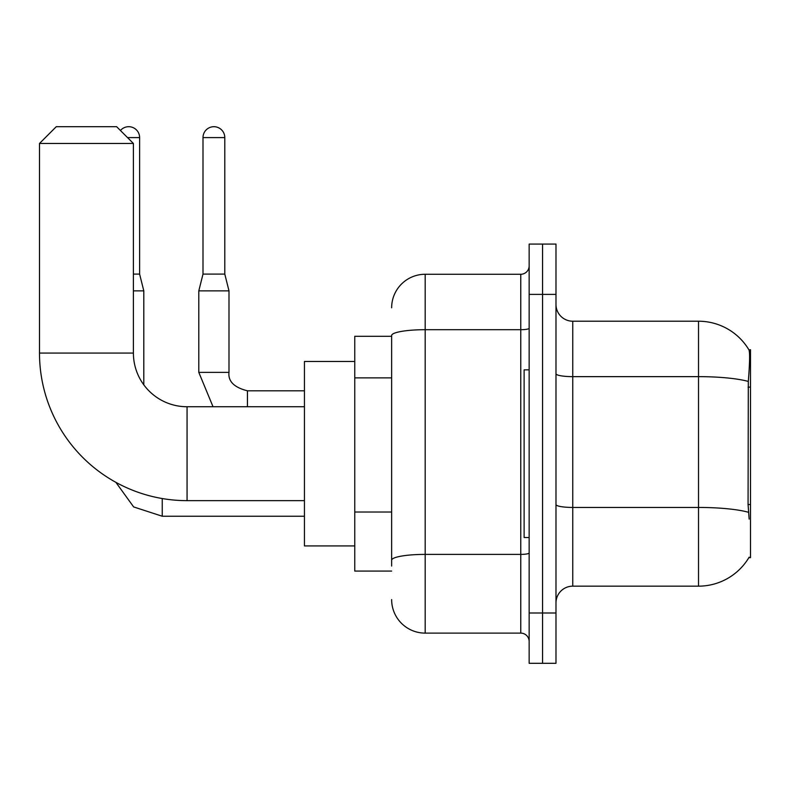 <?xml version="1.0" encoding="UTF-8"?>
<svg xmlns="http://www.w3.org/2000/svg" width="790" height="790" viewBox="0 0 790 790"><rect width="100%" height="100%" fill="white"/><g stroke="black" fill="none" stroke-linecap="round" stroke-linejoin="round"><path stroke-width="1.19" d="M748.851 557.661L749.147 557.157A58.687 58.687 0 0 1 698.518 586.16A58.687 58.687 0 0 0 748.851 557.661L750.5 557.661L750.5 349.723L748.979 349.931A58.687 58.687 0 0 0 698.518 321.214A58.687 58.687 0 0 1 748.851 349.723A58.687 58.687 0 0 0 698.518 321.214L572.75 321.214A16.768 16.768 0 0 1 555.982 304.446A16.768 16.768 0 0 0 572.75 321.214L572.75 586.16A16.768 16.768 0 0 0 555.982 602.938M391.643 336.313L354.759 336.313L354.759 571.071L391.643 571.071M542.562 612.991L542.562 663.304L555.982 663.304L555.982 612.991L542.562 612.991L542.562 663.304L529.152 663.304L529.152 612.991L542.562 612.991L542.562 294.384L542.562 612.991M529.152 612.991L529.152 244.08L542.562 244.08L542.562 294.384L542.562 244.08L555.982 244.08L555.982 612.991M749.147 519.089L748.071 504.524L748.308 381.442C749.759 363.203 749.987 352.705 748.979 349.931A58.687 58.687 0 0 0 698.518 321.214L698.518 376.642L572.75 376.642A16.768 2.913 0 0 1 555.982 373.729M748.486 512.285A58.687 10.191 180 0 0 698.518 507.447L698.518 586.16L572.75 586.16M391.643 566.045L391.643 335.513A33.535 5.826 180 0 1 425.188 329.697L520.768 329.697L520.768 274.268A8.384 8.384 0 0 0 529.152 265.884M391.643 307.804A33.535 33.535 0 0 1 425.188 274.268L425.188 633.116L520.768 633.116L520.768 329.697A8.384 1.452 0 0 0 529.152 328.235M425.188 274.268L520.768 274.268M529.152 641.5A8.384 8.384 0 0 0 520.768 633.116M425.188 633.116A33.535 33.535 0 0 1 391.643 599.58M529.152 369.848L524.116 369.848L524.116 537.536L529.152 537.536M304.446 500.643L187.062 500.643A147.562 147.562 0 0 1 39.5 353.081L39.5 143.464L56.268 126.696L116.634 126.696L133.401 143.464L39.5 143.464M187.062 500.643L187.062 406.741A53.661 53.661 0 0 1 133.401 353.081L133.401 143.464M354.759 361.465L304.446 361.465L304.446 545.92L354.759 545.92M120.436 130.498A10.902 10.902 0 0 1 139.613 137.598L139.613 274.1L143.8 290.868L143.8 384.819M133.401 290.868L143.8 290.868M133.401 274.1L139.613 274.1M224.794 274.1L203 274.1L203 137.598A10.902 10.902 0 0 1 213.893 126.696A10.902 10.902 0 0 1 224.794 137.598L224.794 274.1L228.991 290.868L228.991 372.366C227.974 381.303 234.126 387.456 247.438 390.803L247.438 390.833M247.438 406.741L247.438 390.803C234.126 387.456 227.974 381.303 228.991 372.366L198.804 372.366L198.804 290.868L228.991 290.868M750.5 387.14L748.071 387.14M750.5 504.524L748.071 504.524M391.643 377.877L354.759 377.877M391.643 512.029L354.759 512.029M748.308 381.442A58.687 10.191 180 0 0 698.518 376.642L698.518 507.447L572.75 507.447A16.768 2.913 -0 0 1 555.982 504.534M555.982 294.384L529.152 294.384M529.152 552.941A8.384 1.452 0 0 1 520.768 554.392L425.188 554.392A33.535 5.826 180 0 0 391.643 560.219M39.5 353.081L133.401 353.081M304.446 516.235L162.246 516.235L133.648 506.933L115.903 482.354L133.648 506.933L162.246 516.235L133.648 506.933L115.903 482.354L133.648 506.933L162.246 516.235L133.648 506.933L115.903 482.354L133.648 506.933L162.246 516.235L133.648 506.933L115.903 482.354L133.648 506.933L162.246 516.235L133.648 506.933L115.903 482.354L133.648 506.933L162.246 516.235L133.648 506.933L115.903 482.354L133.648 506.933L162.246 516.235L162.246 498.539M127.536 137.598L139.613 137.598M203 137.598L224.794 137.598M304.446 406.741L187.062 406.741M115.903 482.354L133.648 506.933L162.246 516.235M198.804 372.366L213.033 406.741L198.804 372.366M247.438 390.803C234.126 387.456 227.974 381.303 228.991 372.366C227.974 381.303 234.126 387.456 247.438 390.803C234.126 387.456 227.974 381.303 228.991 372.366C227.974 381.303 234.126 387.456 247.438 390.803C234.126 387.456 227.974 381.303 228.991 372.366C227.974 381.303 234.126 387.456 247.438 390.803C234.126 387.456 227.974 381.303 228.991 372.366C227.974 381.303 234.126 387.456 247.438 390.803C234.126 387.456 227.974 381.303 228.991 372.366C227.974 381.303 234.126 387.456 247.438 390.803L304.446 390.803M203 274.1L198.804 290.868"/></g></svg>
